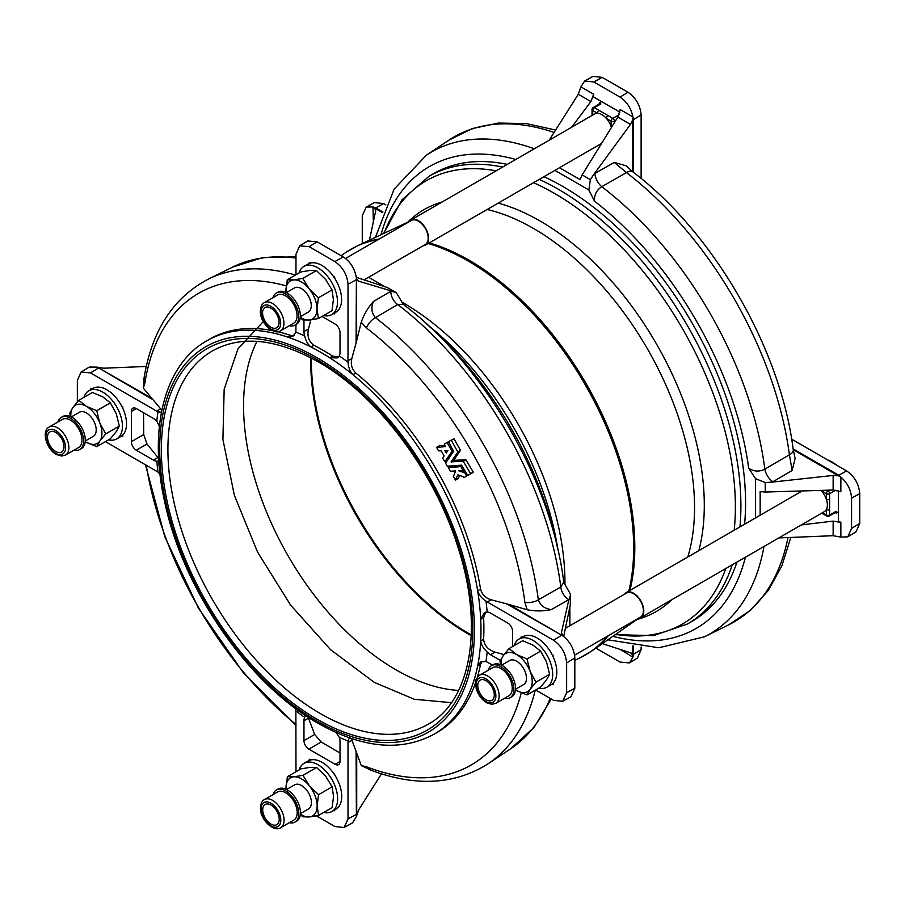 <?xml version="1.0" encoding="UTF-8"?>
<svg xmlns="http://www.w3.org/2000/svg" width="905" height="905" viewBox="0 0 905 905"><rect width="100%" height="100%" fill="white"/><g stroke="black" fill="none" stroke-linecap="round" stroke-linejoin="round"><path stroke-width="1.36" d="M256.952 341.366A215.582 124.471 -120 0 0 395.994 669.824A215.582 124.471 -120 0 0 458.609 690.436M515.511 689.271L523.588 684.61A13.903 8.032 -120 0 0 525.726 673.456A13.903 8.032 -120 0 0 516.642 661.204A13.903 8.032 -120 0 0 509.685 660.514L501.596 665.186M488.18 670.254A18.541 10.702 60 0 1 491.506 665.65A18.541 10.702 60 0 1 500.205 666.25A18.541 10.702 60 0 1 512.784 682.54A18.541 10.702 60 0 1 510.058 697.778A18.541 10.702 60 0 1 504.402 698.355M491.506 665.65L493.146 664.711A18.541 10.702 60 0 1 501.834 665.299A18.541 10.702 60 0 1 514.425 681.589A18.541 10.702 60 0 1 511.698 696.827L510.058 697.778M492.671 667.664A16.222 9.367 60 0 1 500.273 668.184A16.222 9.367 60 0 1 511.28 682.438A16.222 9.367 60 0 1 508.893 695.764L495.782 703.332A16.222 9.367 60 0 0 498.169 690.006A16.222 9.367 60 0 0 487.162 675.752A16.222 9.367 60 0 0 479.56 675.232L492.671 667.664M538.78 688.139A27.817 16.064 -120 0 0 546.937 687.189L551.032 684.825A27.817 16.064 -120 0 0 552.084 684.112A27.817 16.064 -120 0 0 553.113 683.196A27.817 16.064 -120 0 0 553.113 656.713A27.817 16.064 -120 0 0 552.197 654.847A27.817 16.064 -120 0 0 537.129 638.014A27.817 16.064 -120 0 0 523.214 636.645L519.119 639.009A27.817 16.064 -120 0 0 514.221 645.593M546.937 687.189A27.817 16.064 -120 0 0 551.202 664.892A27.817 16.064 -120 0 0 533.034 640.389A27.817 16.064 -120 0 0 519.119 639.009M827.543 459.898A34.775 20.08 60 0 1 832.091 462.036A34.775 20.08 60 0 1 836.65 465.159M624.574 594.189A14.491 8.36 60 0 1 626.305 592.515A14.491 8.36 60 0 1 633.557 593.228A14.491 8.36 60 0 1 643.014 605.999A14.491 8.36 60 0 1 640.797 617.606A14.491 8.36 60 0 1 638.478 618.273M821.039 490.397A14.491 8.36 60 0 1 821.593 491.008A14.491 8.36 60 0 1 826.356 499.243A14.491 8.36 60 0 1 826.356 509.549A14.491 8.36 60 0 1 824.376 511.619L640.797 617.606M641.125 126.994A34.775 20.08 60 0 1 641.487 132.04A34.775 20.08 60 0 1 641.125 136.666M485.996 661.453L480.747 661.94L477.659 665.91A227.166 131.157 -120 0 0 480.713 640.932C481.211 644.801 483.361 648.466 487.162 651.939A234.859 135.592 60 0 1 485.996 661.453L492.501 665.085M487.162 611.984L484.401 612.708L480.713 619.325A227.166 131.157 -120 0 0 477.659 590.829C479.107 595.094 481.89 598.533 485.996 601.124A234.859 135.592 60 0 1 487.162 611.984A11.595 6.697 60 0 1 490.533 613.092L507.705 623.002A6.957 4.016 60 0 1 512.626 631.52L512.626 646.521M506.732 603.895L509.164 604.563L563.249 636.147L506.732 603.895L491.008 599.755C485.419 598.035 481.924 594.472 480.544 589.065L477.659 590.829A227.166 131.157 -120 0 0 352.86 374.67A227.166 131.157 -120 0 0 329.714 357.78L337.282 357.894L339.296 355.869A234.859 135.592 60 0 1 348.108 362.305C348.301 367.147 349.884 371.276 352.86 374.67L355.835 373.052C351.841 369.15 350.495 364.342 351.807 358.652L356.084 342.961L356.4 277.892L356.717 340.518L356.084 342.961M451.244 440.169L453.971 438.755L460.464 450.362L453.688 460.351L465.905 459.797L473.27 472.127L467.953 475.419L470.645 473.643L463.179 461.211L451.075 461.867L457.851 452.081L451.244 440.169M447.081 442.5L444.423 444.038L445.362 446.572L436.708 447.5L438.529 450.826L441.267 450.86L444.095 455.916L442.715 458.326L444.887 461.663L452.048 451.312L447.081 442.5L448.461 441.708L453.62 451.312L445.577 463.134L447.228 466.211L461.55 465.159L467.704 475.34L470.566 473.915M462.975 476.618L463.914 477.75L466.618 475.962L464.582 472.704L458.801 470.838L462.885 470.238L460.95 466.618L448.337 467.647L450.328 471.29L455.634 470.86L453.405 476.528L455.385 479.955L457.919 474.842L462.975 476.618M464.582 472.704L465.69 472.003L464.446 472.715M447.975 450.543L444.796 450.724L446.301 452.941L447.975 450.543M300.437 813.595L308.526 808.934A13.903 8.032 -120 0 0 311.399 802.565A13.903 8.032 -120 0 0 305.336 788.572A13.903 8.032 -120 0 0 294.611 784.839L286.534 789.511M323.719 812.464A27.817 16.064 -120 0 0 331.864 811.514L335.97 809.149A27.817 16.064 -120 0 0 341.728 796.411A27.817 16.064 -120 0 0 334.692 774.952A27.817 16.064 -120 0 0 333.526 773.221A27.817 16.064 -120 0 0 310.596 759.985A27.817 16.064 -120 0 0 309.284 760.415A27.817 16.064 -120 0 0 308.152 760.969L304.057 763.334A27.817 16.064 -120 0 0 299.148 769.917M331.864 811.514A27.817 16.064 -120 0 0 337.633 798.776A27.817 16.064 -120 0 0 325.483 770.789A27.817 16.064 -120 0 0 304.057 763.334M264.486 799.556L277.597 791.988A16.222 9.367 60 0 1 289.872 796.083A16.222 9.367 60 0 1 297.179 812.068A16.222 9.367 60 0 1 293.831 820.088L280.72 827.668A16.222 9.367 60 0 0 284.068 819.636A16.222 9.367 60 0 0 276.76 803.663A16.222 9.367 60 0 0 264.486 799.556C261.998 800.676 260.663 803.663 260.459 808.527C260.255 820.021 274.362 832.702 280.72 827.668M273.118 794.579A18.541 10.702 60 0 1 276.444 789.975A18.541 10.702 60 0 1 290.46 794.669A18.541 10.702 60 0 1 298.82 812.928A18.541 10.702 60 0 1 294.985 822.102A18.541 10.702 60 0 1 289.34 822.679M276.444 789.975L278.084 789.036A18.541 10.702 60 0 1 292.1 793.719A18.541 10.702 60 0 1 300.449 811.989A18.541 10.702 60 0 1 296.625 821.152L294.985 822.102M300.313 316.682L308.39 312.021A13.903 8.032 -120 0 0 311.275 305.652A13.903 8.032 -120 0 0 305.2 291.659A13.903 8.032 -120 0 0 294.487 287.926L286.399 292.598M345.529 258.457L411.402 220.435A13.903 8.032 60 0 1 422.115 224.157A13.903 8.032 60 0 1 428.189 238.151A13.903 8.032 60 0 1 425.305 244.52L364.059 279.883M409.365 221.601A14.491 8.36 60 0 1 411.108 219.926A14.491 8.36 60 0 1 422.273 223.807A14.491 8.36 60 0 1 428.597 238.388A14.491 8.36 60 0 1 425.599 245.017A14.491 8.36 60 0 1 423.28 245.696M411.108 219.926L594.687 113.94A14.491 8.36 60 0 1 597.47 113.261A14.491 8.36 60 0 1 606.395 118.419A14.491 8.36 60 0 1 611.147 126.655A14.491 8.36 60 0 1 611.418 127.481M323.583 315.551A27.817 16.064 -120 0 0 331.739 314.601L335.834 312.236A27.817 16.064 -120 0 0 341.592 299.498A27.817 16.064 -120 0 0 334.692 278.242A27.817 16.064 -120 0 0 333.391 276.308A27.817 16.064 -120 0 0 310.46 263.072A27.817 16.064 -120 0 0 309.284 263.446A27.817 16.064 -120 0 0 308.017 264.056L303.922 266.421A27.817 16.064 -120 0 0 299.023 273.005M331.739 314.601A27.817 16.064 -120 0 0 337.497 301.863A27.817 16.064 -120 0 0 325.359 273.876A27.817 16.064 -120 0 0 303.922 266.421M297.044 315.155A16.222 9.367 60 0 1 293.695 323.187L280.584 330.755A16.222 9.367 60 0 0 283.932 322.734A16.222 9.367 60 0 0 276.625 306.75A16.222 9.367 60 0 0 264.351 302.643L277.473 295.075A16.222 9.367 60 0 1 289.736 299.182A16.222 9.367 60 0 1 297.044 315.155M272.982 297.666A18.541 10.702 60 0 1 276.308 293.073A18.541 10.702 60 0 1 290.324 297.756A18.541 10.702 60 0 1 298.684 316.015A18.541 10.702 60 0 1 294.849 325.189A18.541 10.702 60 0 1 289.204 325.777M276.308 293.073L277.948 292.123A18.541 10.702 60 0 1 291.964 296.806A18.541 10.702 60 0 1 300.324 315.076A18.541 10.702 60 0 1 296.489 324.239L294.849 325.189M85.24 441.018L93.328 436.346A13.903 8.032 -120 0 0 95.455 425.203A13.903 8.032 -120 0 0 86.371 412.94A13.903 8.032 -120 0 0 79.414 412.25L71.337 416.922M108.51 439.875A27.817 16.064 -120 0 0 116.666 438.925A27.817 16.064 -120 0 0 120.931 416.639A27.817 16.064 -120 0 0 102.763 392.125A27.817 16.064 -120 0 0 88.848 390.745A27.817 16.064 -120 0 0 83.95 397.34M116.666 438.925L120.761 436.561A27.817 16.064 -120 0 0 121.926 435.769A27.817 16.064 -120 0 0 122.842 434.943A27.817 16.064 -120 0 0 122.842 408.46A27.817 16.064 -120 0 0 121.813 406.368A27.817 16.064 -120 0 0 106.858 389.761A27.817 16.064 -120 0 0 92.944 388.381L88.848 390.745M70.002 419.92A16.222 9.367 60 0 1 81.009 434.174A16.222 9.367 60 0 1 78.622 447.511L65.511 455.079A16.222 9.367 60 0 0 67.898 441.742A16.222 9.367 60 0 0 56.891 427.499A16.222 9.367 60 0 0 49.289 426.968L62.4 419.4A16.222 9.367 60 0 1 70.002 419.92M57.909 421.99A18.541 10.702 60 0 1 61.246 417.397A18.541 10.702 60 0 1 69.934 417.997A18.541 10.702 60 0 1 82.513 434.276A18.541 10.702 60 0 1 79.787 449.514A18.541 10.702 60 0 1 74.142 450.102M61.246 417.397L62.875 416.447A18.541 10.702 60 0 1 71.574 417.047A18.541 10.702 60 0 1 84.154 433.337A18.541 10.702 60 0 1 81.427 448.563L79.787 449.514M543.939 176.701A258.468 149.223 60 0 1 562.797 186.464A258.468 149.223 60 0 1 744.589 524.221M736.942 562.107A258.468 149.223 60 0 1 692.031 621.328L687.381 624.02A258.468 149.223 -120 0 0 732.281 564.788M565.387 628.353L626.599 593.013A13.903 8.032 60 0 1 633.557 593.703A13.903 8.032 60 0 1 642.641 605.965A13.903 8.032 60 0 1 640.502 617.108L574.618 655.152M500.431 660.446L490.533 654.734A11.595 6.697 60 0 1 487.162 651.939M563.249 636.147L564.12 636.905C570.738 642.765 574.302 649.79 574.822 657.969L566.632 662.958L566.632 692.732L562.661 701.296L553.521 700.312L535.613 689.972M566.632 662.958C565.795 653.342 561.428 645.763 553.521 640.231L561.394 635.457A11.595 6.697 120 0 1 562.039 635.095M491.008 599.755L487.32 602.017L553.521 640.231M487.32 602.017L485.996 601.124M553.113 683.196L553.113 684.7L552.084 684.112M521.144 637.833L521.144 636.916L521.947 637.38M552.197 654.847L553.113 655.367L553.113 656.713M502.66 167.074A258.468 149.223 -120 0 0 428.913 176.339L433.574 173.658A258.468 149.223 60 0 1 507.309 164.382M755.539 517.898L755.539 478.666L748.695 468.224C753.933 471.663 759.306 471.969 764.838 469.141L789.409 454.796A280.007 161.667 -120 0 0 626.475 172.595L601.78 186.702C596.553 190.084 594.121 194.903 594.495 201.136L588.872 189.993L554.889 170.378M390.858 291.263L395.462 292.247L387.238 287.507L396.311 292.632L403.325 304.408L397.748 304.578L375.417 317.621A280.007 161.667 60 0 1 538.351 599.823C540.251 605.388 544.572 608.658 551.315 609.608C543.339 611.294 535.308 611.35 527.242 609.778L524.911 602.47A272.394 157.266 -120 0 0 366.412 327.938A11.595 5.509 -52.4 0 1 375.417 317.621C371.548 313.198 370.88 307.824 373.437 301.489L390.858 291.263A11.595 7.319 -120.4 0 0 397.748 304.578A278.265 160.66 -120 0 1 560.806 587.006A11.595 7.319 -119.6 0 0 568.883 599.63L551.315 609.608M524.911 602.47A11.595 5.509 172.4 0 0 538.351 599.823L560.806 587.006L563.747 582.266L570.433 594.223M833.143 535.703L833.143 521.11L840.858 522.423L840.858 537.118L833.143 535.703L778.809 537.932M632.799 171.837L632.742 119.788L630.468 124.404L594.291 173.749L614.246 162.391L626.475 172.595A11.595 5.509 -52.4 0 1 632.629 171.712C713.559 232.698 780.902 349.341 793.255 449.909L795.133 458.416L792.124 470.498L772.327 482.094L833.143 475.442L838.279 475.781L793.221 449.695M793.108 448.88L838.765 475.238L846.639 470.928L791.649 439.185M846.639 470.928C854.546 476.46 858.913 484.028 859.75 493.644L851.56 498.135C851.039 489.944 847.465 482.919 840.858 477.059L840.858 491.754L833.143 490.035L833.143 475.442M840.858 537.118L847.827 536.823L851.56 528.407L859.75 523.418L859.75 493.644M859.75 523.418L856.028 531.846L847.827 536.823M851.56 528.407L851.56 498.135M838.46 490.736L838.46 521.042L840.858 522.423M772.327 482.094L765.234 482.546L765.234 492.037L833.143 490.035M765.234 492.037L760.155 491.585L760.155 515.239M833.143 521.11L801.276 524.957M772.915 481.754A11.595 6.03 59.6 0 1 764.838 469.141A278.265 160.66 60 0 0 601.78 186.702A11.595 6.03 60.4 0 1 594.89 173.398M792.124 470.498L789.409 454.796A11.595 5.509 172.4 0 0 793.255 449.909M755.539 478.666L765.234 482.546M838.121 475.623A11.595 6.697 120 0 1 838.765 475.238L840.858 477.059M839.829 476.392L838.279 475.781M632.629 171.712L626.203 165.83L614.246 162.391M549.188 140.207L578.284 94.267L580.908 86.88L593.635 94.233L593.635 96.993L619.88 112.141M584.653 80.986L593.058 76.382L602.221 77.366L593.804 81.97L584.653 80.986L580.908 86.88M630.468 124.404L617.821 117.107L620.197 109.562L632.923 116.903C631.147 108.249 626.848 101.654 620.027 97.107L628.002 92.253L602.221 77.366M628.002 92.253C635.921 97.785 640.288 105.353 641.125 114.969L633.455 119.63L633.455 172.346M641.125 178.455L641.125 114.969M620.027 97.107L593.804 81.97M571.655 127.243L590.92 101.564L578.284 94.267M593.635 94.233L590.92 101.564M559.505 167.708L579.992 179.541L582.13 174.914L590.354 179.654L594.291 173.749M617.821 117.107L582.13 174.914M590.354 179.654L588.872 189.993M632.923 116.903L633.455 119.63A11.595 6.697 -0 0 1 632.799 120.003M632.742 119.788L632.991 118.125M382.657 212.652L374.794 208.195L375.609 211.284L369.466 240.142M375.677 210.56L375.609 211.284M373.358 221.861L372.973 206.94L366.242 207.087L374.444 202.596L383.584 203.591L375.711 207.901L382.894 212.042M385.847 204.892L383.584 203.591M366.242 207.087L362.272 215.65L362.272 243.513M372.973 206.94L375.711 207.901A11.595 6.697 -60 0 0 375.066 208.274M374.794 208.195L373.856 207.358M602.402 643.613L631.136 653.014M630.468 652.72L632.742 654.971L632.799 645.932M633.455 646.034L633.455 654.315L641.125 649.654L641.125 647.041M641.125 649.654L637.403 658.071L629.428 662.924L632.923 657.166L620.185 649.383M595.897 648.15L620.027 662.075L629.428 662.924M632.799 654.688A11.595 6.697 180 0 0 633.455 654.315L632.923 657.166M632.991 656.193L632.742 654.971M86.371 442.285L85.194 441.572A22.025 12.715 60 0 0 86.371 442.285A22.025 12.715 60 0 0 99.855 441.074L96.745 446.674L86.371 442.285M70.839 416.685A22.025 12.715 60 0 1 72.886 407.522L78.769 400.327L86.371 406.322A22.025 12.715 -120 0 0 72.886 407.522L69.776 413.121L70.341 416.47M96.745 410.712L86.371 406.322A22.025 12.715 60 0 1 99.855 423.099A22.025 12.715 60 0 1 99.855 441.074L105.738 433.88L99.855 423.099L96.745 410.712L110.353 402.849L116.247 413.63L119.347 426.017L116.247 431.617L110.353 438.812L96.745 446.674M110.353 402.849L102.763 396.854L92.378 392.465L78.769 400.327M119.347 426.017L105.738 433.88M285.889 292.349L287.258 279.803L293.65 279.905A22.025 12.715 60 0 1 309.227 288.899L318.402 297.779L317.01 308.967A22.025 12.715 -120 0 0 309.227 288.899L302.824 278.412L293.65 279.905A22.025 12.715 60 0 0 285.867 290.98A22.025 12.715 60 0 0 285.912 292.36M287.258 279.803L300.867 271.941L310.042 270.448L316.433 270.55L325.619 279.43L332.011 289.928L333.402 299.498L332.011 310.687L318.402 318.549L317.01 308.967A22.025 12.715 60 0 1 309.227 320.042A22.025 12.715 60 0 1 300.268 317.225M318.402 318.549L309.227 320.042L302.824 319.929L300.211 317.768M332.011 289.928L318.402 297.779M316.433 270.55L302.824 278.412M592.707 115.082L592.707 110.512A2.319 1.335 -60 0 1 594.347 107.672L599.11 110.421A2.319 1.335 -60 0 0 597.47 113.261L592.707 110.512A2.319 1.335 180 0 1 592.028 109.573L592.028 115.059A2.319 1.335 -0 0 0 592.119 115.421M611.769 126.904A2.319 1.335 -0 0 1 611.147 126.655L611.147 121.157L606.395 118.419A2.319 1.335 -60 0 1 608.036 115.58L612.787 118.329A2.319 1.335 60 0 1 614.427 121.157L614.427 122.605M599.11 110.421L608.036 115.58M600.909 103.894A2.319 1.335 -120 0 0 599.744 103.781L593.194 107.559A2.319 1.335 60 0 1 594.347 107.672L600.909 103.894L599.268 102.944L599.268 104.052M599.268 102.944L601.61 101.598M318.537 815.45L332.146 807.599L333.538 796.411L332.146 786.83L325.743 776.343L316.569 767.463L310.177 767.361L301.003 768.854L287.394 776.716L286.003 787.893A22.025 12.715 60 0 1 293.786 776.818A22.025 12.715 60 0 1 309.352 785.812A22.025 12.715 60 0 1 317.146 805.88L318.537 815.45L309.352 816.955A22.025 12.715 60 0 1 300.403 814.138M287.394 776.716L293.786 776.818L302.96 775.325L309.352 785.812L318.537 794.692L317.146 805.88A22.025 12.715 60 0 1 309.352 816.955L302.96 816.842L300.336 814.681M286.003 787.893A22.025 12.715 -120 0 0 286.037 789.273L286.003 787.893M332.146 786.83L318.537 794.692M316.569 767.463L302.96 775.325M444.921 445.294L439.434 445.713L436.708 447.5M444.593 461.618L447.5 460.147L453.62 451.324M462.885 470.238L464.084 469.344M461.663 465.249L450.95 466.132L448.224 467.919M455.385 479.955L458.315 478.451L459.502 475.691M462.116 470.306L465.509 471.72M451.109 440.181L448.461 441.708M470.6 473.892L473.225 472.376M338.447 357.011L332.61 356.106L329.714 357.78A227.166 131.157 -120 0 0 320.347 352.068A227.166 131.157 -120 0 0 310.992 346.977A227.166 131.157 -120 0 0 287.847 337.135L292.824 336.445L295.878 332.146A234.859 135.592 60 0 1 304.691 335.891C305.788 340.902 307.892 344.601 310.992 346.977L313.899 345.303C308.82 341.615 306.999 336.185 308.447 328.979L310.868 319.861M366.412 327.938L361.242 322.259C363.912 314.488 367.973 307.564 373.437 301.489M304.691 335.891A11.595 6.697 60 0 1 303.967 331.569L303.967 320.076M321.988 316.478L335.11 324.047A6.957 4.016 60 0 1 340.02 332.565L340.02 352.396A11.595 6.697 60 0 1 339.296 355.869M391.39 290.969L358.222 281.048M357.701 280.652L358.821 281.308L356.774 279.193M356.4 277.892L356.185 276.749C354.421 268.095 350.122 261.5 343.3 256.952L317.078 241.816L309.103 246.669L299.702 245.821L295.98 254.237L295.98 274.758M299.702 245.821L307.677 240.968L317.078 241.816M356.717 279.475A11.595 6.697 0 0 1 356.084 279.849L348.006 284.272C347.169 274.656 342.791 267.088 334.884 261.556L343.3 256.952M385.055 286.783L368.573 277.269M272.179 330.529A227.166 131.157 -120 0 0 209.666 339.137L206.77 340.812A227.166 131.157 -120 0 1 287.847 337.135L290.675 335.438L294.068 335.495M295.98 324.533L295.878 332.146M348.108 362.305L348.006 360.71L351.807 358.652M387.238 287.507L356.287 277.326M309.284 263.446L309.284 262.393L310.46 263.072M334.692 312.892L334.692 313.967L333.764 313.435M333.391 276.308L334.692 277.066L334.692 278.242M309.103 246.669L334.884 261.556M348.006 284.272L348.006 360.71M356.717 340.518L361.242 322.259M332.61 356.106A227.166 131.157 -120 0 0 313.899 345.303M160.038 474.356L157.99 472.071A234.859 135.592 60 0 1 156.825 461.222L158.703 460.984M159.382 426.357L156.825 421.266A234.859 135.592 60 0 1 157.99 411.752L161.395 412.307M286.195 285.856A272.394 157.266 -120 0 0 144.879 383.053A11.595 7.693 -171.1 0 1 143.895 378.946L143.827 379.851M144.879 383.053L143.329 388.132L144.359 376.061M156.825 461.222A11.595 6.697 60 0 1 153.454 460.113L136.282 450.204A6.957 4.016 60 0 1 131.361 441.685L131.361 411.402A6.957 4.016 60 0 1 132.797 408.223A6.957 4.016 60 0 1 136.282 408.562L153.454 418.472A11.595 6.697 60 0 1 156.825 421.266M143.578 412.771L143.703 434.558L146.983 444.016L158.669 458.337M152.99 399.671L97.265 367.125L151.848 398.268L161.837 410.282M146.259 366.457L103.962 368.199L98.826 367.6M97.265 367.125L89.267 367.068L81.077 372.046L77.355 380.473L77.355 401.922M98.984 367.747A11.595 6.697 -60 0 0 98.34 368.109L90.466 372.894L81.077 372.046M105.478 441.629L157.99 472.071M157.99 411.752L156.667 411.119L160.389 408.879M122.842 434.943L122.842 436.289L121.926 435.769M121.813 406.368L122.842 406.956L122.842 408.46M90.873 389.58L90.873 388.494L91.812 389.037M90.466 372.894L156.667 411.119M151.848 398.268L143.329 388.132M290.675 335.438A227.166 131.157 -120 0 0 277.609 331.683M349.375 737.801L348.108 741.059A234.859 135.592 60 0 1 339.296 737.315L336.162 732.541M305.935 715.753L304.691 717.326A234.859 135.592 60 0 1 295.878 710.9L294.917 707.982M372.215 770.709L361.242 765.562L366.412 766.761A272.394 157.266 -120 0 0 521.28 692.834M368.663 769.273L369.478 769.669A11.595 7.693 -68.9 0 1 366.412 766.761M339.296 737.315A11.595 6.697 60 0 1 340.02 741.625L340.02 761.456A6.957 4.016 60 0 1 338.583 764.635A6.957 4.016 60 0 1 335.11 764.295L308.877 749.148A6.957 4.016 60 0 1 303.967 740.629L303.967 720.81A11.595 6.697 60 0 1 304.691 717.326M308.119 717.179L314.669 734.453L321.218 742.021L340.02 753.028M356.4 815.959L356.084 751.422L356.717 753.118L356.717 814.161A11.595 6.697 180 0 1 356.084 814.534L348.006 818.968L344.047 827.521L352.452 822.917L356.185 817.011L358.821 809.624L381.469 773.866M316.433 815.88L334.884 826.537L344.047 827.521M351.31 738.469L356.084 751.422M351.807 740.414L348.006 742.53L348.108 741.059M295.878 710.9L295.98 771.75M334.692 809.885L334.692 810.812L333.888 810.348M333.526 773.221L334.692 773.899L334.692 774.952M309.284 760.415L309.284 759.227L310.596 759.985M348.006 742.53L348.006 818.968M361.242 765.562L356.717 753.118M485.747 612.142L483.609 617.651L480.713 619.325A227.166 131.157 -120 0 1 480.713 640.932L483.609 639.258C484.254 645.491 488.067 649.779 495.024 652.132L504.028 654.575M562.31 635.186L561.496 632.346L568.883 599.63M561.428 633.002L561.496 633.647M574.822 657.969L574.822 688.253L570.863 696.816L562.661 701.296M570.433 594.28L570.342 604.642L570.342 595.151L569.415 599.314M569.867 625.774L569.867 606.893M482.195 661.34L480.544 664.304L477.659 665.91A227.166 131.157 -120 0 1 433.936 734.283C400.96 751.953 362.328 748.277 318.04 723.265C248.298 684.214 182.618 588.997 164.529 501.144C148.341 428.642 164.314 364.636 206.77 340.812M563.679 636.532L570.342 604.642M527.242 609.778L509.164 604.563M433.936 734.283L436.832 732.609A227.166 131.157 -120 0 0 475.532 682.811M477.342 677.234A227.166 131.157 -120 0 0 480.544 664.304M483.609 639.258A227.166 131.157 -120 0 0 483.609 617.651M480.544 589.065A227.166 131.157 -120 0 0 355.835 373.052M821.672 490.374A2.319 1.335 120 0 0 821.593 491.008L826.356 493.745A2.319 1.335 -60 0 1 827.996 490.906A2.319 1.335 60 0 1 829.636 493.745L829.636 515.035A2.319 1.335 60 0 1 829.15 516.099L835.711 512.321A2.319 1.335 -120 0 0 836.186 511.257L836.186 513.146L838.46 511.834M835.824 490.171L829.636 493.745A2.319 1.335 0 0 1 826.356 493.745L826.356 499.243A2.319 1.335 0 0 0 829.636 499.243M822.396 512.762L826.356 515.035L826.356 509.549A2.319 1.335 0 0 0 829.636 509.549M821.808 513.101A2.319 1.335 120 0 0 822.079 513.361L826.831 516.099A2.319 2.319 0 0 0 829.15 516.099M835.225 512.592L836.186 513.146M516.642 654.575A22.025 12.715 60 0 1 530.126 671.352A22.025 12.715 60 0 1 530.126 689.339L527.015 694.927L516.642 690.538A22.025 12.715 60 0 1 515.465 689.814L516.642 690.538A22.025 12.715 -120 0 0 530.126 689.339L536.009 682.144L530.126 671.352L527.015 658.964L516.642 654.575A22.025 12.715 60 0 0 503.157 655.786L509.04 648.591L516.642 654.575M501.11 664.949A22.025 12.715 60 0 1 503.157 655.786L500.046 661.374L500.612 664.723M527.015 658.964L540.624 651.114L533.034 645.118L522.649 640.729L509.04 648.591M540.624 651.114L546.518 661.894L549.618 674.282L546.518 679.87L540.624 687.076L527.015 694.927M549.618 674.282L536.009 682.144M558.181 550.907L557.163 545.025A232.076 133.997 -120 0 0 432.217 328.606L427.002 324.273M687.777 557.028A227.97 131.621 -120 0 0 533.35 228.365A227.97 131.621 -120 0 0 487.128 209.496M311.422 358.109A222.721 128.589 -120 0 0 468.892 633.568A222.721 128.589 -120 0 0 471.29 634.925M310.754 357.747A222.721 128.589 -120 0 0 468.213 633.964A222.721 128.589 -120 0 0 471.267 635.683M263.332 321.569L238.026 348.764L224.169 389.184L222.901 439.445L234.361 495.318L257.563 552.107L290.562 605.06L330.597 649.722L374.297 682.381L414.241 699.248L451.38 702.687M212.562 350.846A215.582 124.471 -120 0 0 179.518 523.599A215.582 124.471 -120 0 0 320.347 713.57A215.582 124.471 -120 0 0 428.144 724.249C470.838 701.318 484.367 626.826 457.625 546.168C433.857 470.261 376.559 394.716 318.04 361.751C276.364 338.617 241.205 334.986 212.562 350.846M317.078 719.249A220.22 127.141 -120 0 0 472.795 629.337A220.22 127.141 -120 0 0 317.078 359.636A220.22 127.141 -120 0 0 161.362 449.536A220.22 127.141 -120 0 0 317.078 719.249M486.471 701.827A13.903 8.032 60 0 1 476.211 685.062A13.903 8.032 60 0 1 485.589 678.637A13.903 8.032 60 0 1 495.861 695.402A13.903 8.032 60 0 1 486.471 701.827M317.078 721.138A222.54 128.476 -120 0 0 474.435 630.287A222.54 128.476 -120 0 0 317.078 357.747A222.54 128.476 -120 0 0 159.721 448.597A222.54 128.476 -120 0 0 317.078 721.138M463.111 461.211L465.724 459.695M460.883 466.607L462.059 465.928M261.138 809.387A13.903 8.032 60 0 1 270.527 802.961A13.903 8.032 60 0 1 280.788 819.726A13.903 8.032 60 0 1 271.398 826.152A13.903 8.032 60 0 1 261.138 809.387M280.652 322.814A13.903 8.032 60 0 1 271.262 329.239A13.903 8.032 60 0 1 261.002 312.474A13.903 8.032 60 0 1 270.391 306.048A13.903 8.032 60 0 1 280.652 322.814M55.329 430.373A13.903 8.032 60 0 1 65.59 447.138A13.903 8.032 60 0 1 56.201 453.563A13.903 8.032 60 0 1 45.94 436.798A13.903 8.032 60 0 1 55.329 430.373M564.935 584.721A227.97 131.621 -120 0 0 403.754 303.186A227.97 131.621 -120 0 0 401.741 302.032M557.39 547.457A255.979 147.786 -120 0 0 429.083 326.196M739.928 526.914A258.468 149.223 -120 0 0 558.147 189.145A258.468 149.223 -120 0 0 539.29 179.382M615.604 634.394A255.979 147.786 -120 0 0 725.765 568.555M734.181 530.228A255.979 147.786 -120 0 0 554.38 193.353A255.979 147.786 -120 0 0 533.531 182.708M637.063 619.427A232.076 133.997 -120 0 0 671.849 599.676M698.83 550.636A232.076 133.997 -120 0 0 540.195 221.058A232.076 133.997 -120 0 0 498.191 203.116M442.217 201.962A232.076 133.997 -120 0 0 407.725 222.223M638.738 618.262L591.927 650.91A234.316 135.286 -120 0 0 608.364 635.661M629.959 590.411A234.316 135.286 -120 0 0 469.118 260.255A234.316 135.286 -120 0 0 429.309 242.879M591.927 650.91L579.2 658.263A234.316 135.286 -120 0 0 607.221 636.317M628.817 591.067A234.316 135.286 -120 0 0 467.976 260.923A234.316 135.286 -120 0 0 428.167 243.536M378.177 239.61A234.316 135.286 -120 0 0 345.167 252.902L341.151 255.708M379.319 238.954A234.316 135.286 -120 0 0 357.905 245.56L345.167 252.902M496.132 170.841A255.979 147.786 -120 0 0 384.048 233.309M748.695 468.224A266.692 153.974 -120 0 0 594.495 201.136M515.805 159.484A266.692 153.974 -120 0 0 380.982 234.746M612.832 636.328A266.692 153.974 -120 0 0 745.426 557.197M763.967 546.496A278.265 160.66 60 0 1 704.452 636.803L728.797 624.755A280.007 161.667 -120 0 0 787.995 537.547M554.109 132.435A280.007 161.667 -120 0 0 448.982 140.105L472.331 128.567L498.406 123.057L526.405 123.6L555.636 130.026M448.982 140.105L426.379 155.174A278.265 160.66 60 0 1 534.346 148.782M55.759 451.505A11.675 6.742 60 0 1 47.501 437.206A11.675 6.742 60 0 1 55.759 432.443A11.675 6.742 60 0 1 64.017 446.742A11.675 6.742 60 0 1 55.759 451.505M262.574 312.881A11.675 6.742 60 0 1 270.833 308.119A11.675 6.742 60 0 1 279.079 322.406A11.675 6.742 60 0 1 270.833 327.18A11.675 6.742 60 0 1 262.574 312.881M615.807 120.365L614.427 121.157A2.319 1.335 0 0 1 611.147 121.157A2.319 1.335 -60 0 1 612.787 118.329L619.054 114.709M279.215 819.319A11.675 6.742 60 0 1 270.957 824.093A11.675 6.742 60 0 1 262.71 809.794A11.675 6.742 60 0 1 270.957 805.02A11.675 6.742 60 0 1 279.215 819.319M447.319 442.59L448.405 441.968M452.048 451.312L453.235 450.633M452.059 451.109L453.145 450.475M461.064 466.709L462.15 466.086M464.695 472.795L465.781 472.172M466.618 475.962L467.704 475.34M451.357 440.26L453.971 438.755M457.851 451.878L460.464 450.362M457.851 452.081L460.464 450.577M451.075 461.867L453.688 460.351M451.256 462.172L453.869 460.668M463.292 461.312L465.905 459.797M470.645 473.643L473.27 472.127M303.967 331.569L308.447 328.979M295.98 258.061A278.265 160.66 -120 0 0 232.653 267.088L208.308 279.136A280.007 161.667 60 0 1 295.46 275.063M153.454 460.113L157.934 457.523M146.983 444.016L136.282 450.204M131.361 441.685L143.703 434.558M136.282 408.562L131.361 411.402M146.248 465.17A272.394 157.266 -120 0 0 295.98 724.509M308.447 718.219L303.967 720.81M335.11 764.295L340.02 761.456M321.218 742.021L308.877 749.148M303.967 740.629L314.669 734.453M535.262 690.164A280.007 161.667 60 0 1 488.112 763.786C454.434 785.031 414.897 786.988 369.478 769.669M495.024 652.132L490.533 654.734M566.632 692.732L574.822 688.253M551.258 698.999L534.029 727.416L510.725 748.729A278.265 160.66 -120 0 0 550.217 698.4M826.808 490.227L827.996 490.906L829.308 490.148M826.831 516.099A2.319 1.335 120 0 1 826.356 515.035A2.319 1.335 -0 0 0 829.636 515.035L836.186 511.257M486.03 680.696A11.675 6.742 60 0 1 494.288 694.995A11.675 6.742 60 0 1 486.03 699.769A11.675 6.742 60 0 1 477.772 685.47A11.675 6.742 60 0 1 486.03 680.696M479.56 675.232C473.111 681.431 476.053 683.105 476.154 688.32C478.112 694.95 481.743 699.814 487.026 702.936L491.868 704.294L495.782 703.332M264.351 302.643C261.884 303.729 260.538 306.716 260.323 311.614C260.131 323.108 274.238 335.8 280.584 330.755M49.289 426.968C40.974 431.063 46.675 449.887 56.755 454.672L61.597 456.041L65.511 455.079M687.381 624.02L653.591 635.593L615.185 634.688M574.822 660.311L579.2 658.263M409.524 221.374L357.905 245.56M428.913 176.339L401.99 199.813L383.573 233.535M704.452 636.803L658.874 647.754L607.843 639.812M728.797 624.755L750.471 610.309L768.277 590.479L781.796 565.964L790.846 537.434M426.379 155.174L394.105 189.156L375.462 237.325M593.194 107.559A2.319 2.319 0 0 0 592.028 109.573M425.599 245.017L601.576 143.42M436.753 447.251L439.377 445.735M444.83 461.708L447.443 460.193M455.634 480.035L458.247 478.519M448.269 467.67L450.894 466.154M208.308 279.136C173.07 297.688 151.599 330.947 143.895 378.946M232.653 267.088L262.755 257.574L295.98 256.85M145.456 464.718L164.846 536.812L198.342 607.99L243.241 672.596L295.98 725.437M563.747 582.266C551.711 481.833 484.277 365.043 403.325 304.408M510.725 748.729L488.112 763.786M626.305 592.515L802.226 490.951"/></g></svg>
